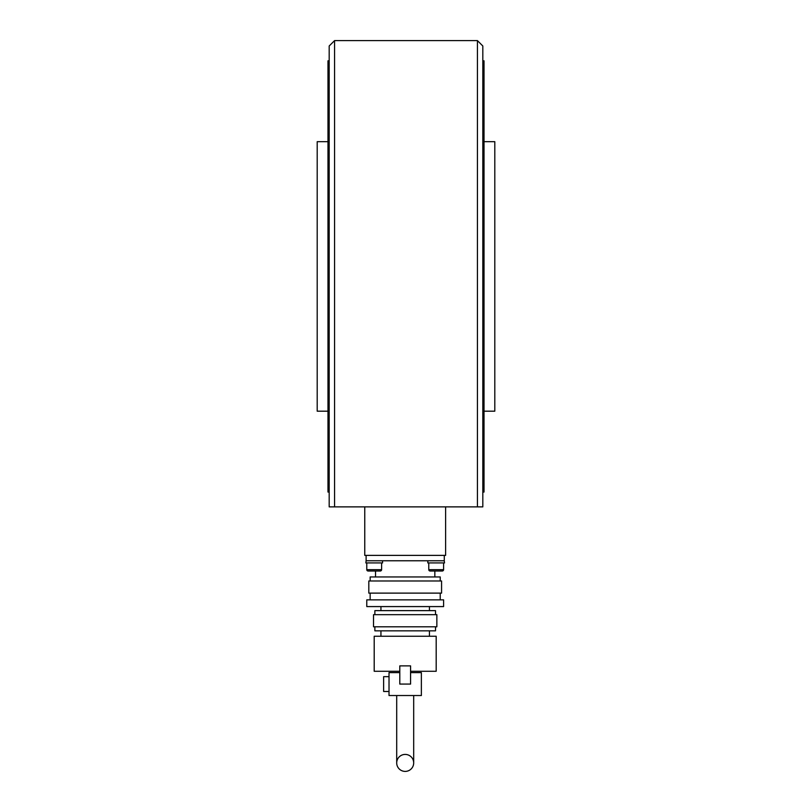 <?xml version="1.0" encoding="UTF-8"?>
<svg xmlns="http://www.w3.org/2000/svg" width="812" height="812" viewBox="0 0 812 812"><rect width="100%" height="100%" fill="white"/><g stroke="black" fill="none" stroke-linecap="round" stroke-linejoin="round"><path stroke-width="1.22" d="M477.426 506.871L482.815 506.871L482.815 45.99L477.426 40.6L477.426 506.871L334.574 506.871L334.574 40.6L477.426 40.6M334.574 40.6L329.185 45.99L329.185 506.871L334.574 506.871M484.023 141.674L494.802 141.674L494.802 411.187L484.023 411.187M482.815 60.819L484.023 60.819L484.023 492.042L482.815 492.042M364.761 506.871L364.761 555.378L445.615 555.378L445.615 506.871M329.185 492.042L327.977 492.042L327.977 60.819L329.185 60.819M327.977 411.187L317.198 411.187L317.198 141.674L327.977 141.674M405.188 771.4A8.485 8.485 0 0 1 396.703 762.915A8.485 8.485 0 0 1 405.188 754.419A8.485 8.485 0 0 1 413.684 762.915A8.485 8.485 0 0 1 405.188 771.4M370.15 580.986L370.15 576.946L440.226 576.946L440.226 580.986M368.81 580.986L441.576 580.986L441.576 593.115L368.81 593.115L368.81 580.986M366.78 599.855L443.596 599.855L443.596 606.584L366.78 606.584L366.78 599.855M374.87 614.674L374.87 610.634L435.516 610.634L435.516 614.674M373.52 614.674L436.856 614.674L436.856 626.803L373.52 626.803L373.52 614.674M374.87 626.803L374.87 630.843L435.516 630.843L435.516 626.803M399.798 671.27L374.2 671.27L374.2 636.232L436.186 636.232L436.186 671.27L410.578 671.27M389.019 676.66L383.629 676.66L383.629 691.489L389.019 691.489M366.11 555.378L366.11 560.767L444.276 560.767L444.276 555.378M399.798 665.881L399.798 684.08L410.578 684.08L410.578 665.881L399.798 665.881M399.798 672.62L389.019 672.62L389.019 695.529L421.367 695.529L421.367 672.62L410.578 672.62M444.276 560.767L444.54 562.929L427.833 562.929L427.833 560.767L436.186 560.767M374.2 560.767L382.553 560.767L382.553 562.929L365.847 562.929L366.11 560.767M442.246 571.009A1.35 1.35 0 0 0 443.596 569.669L428.777 569.669A1.35 1.35 0 0 0 430.127 571.009L442.246 571.009L434.836 571.009L434.836 576.946M368.13 571.009L380.26 571.009A1.35 1.35 0 0 0 381.61 569.669L366.78 569.669A1.35 1.35 0 0 0 368.13 571.009L375.54 571.009L375.54 576.946M396.703 695.529L396.703 762.915M370.15 599.855L370.15 593.115M380.94 610.634L380.94 606.584M380.94 636.232L380.94 630.843M413.684 695.529L413.684 762.915M429.446 636.232L429.446 630.843M429.446 610.634L429.446 606.584M440.226 599.855L440.226 593.115M443.596 562.929L443.596 569.669M428.777 562.929L428.777 569.669M381.61 562.929L381.61 569.669M366.78 562.929L366.78 569.669"/></g></svg>
